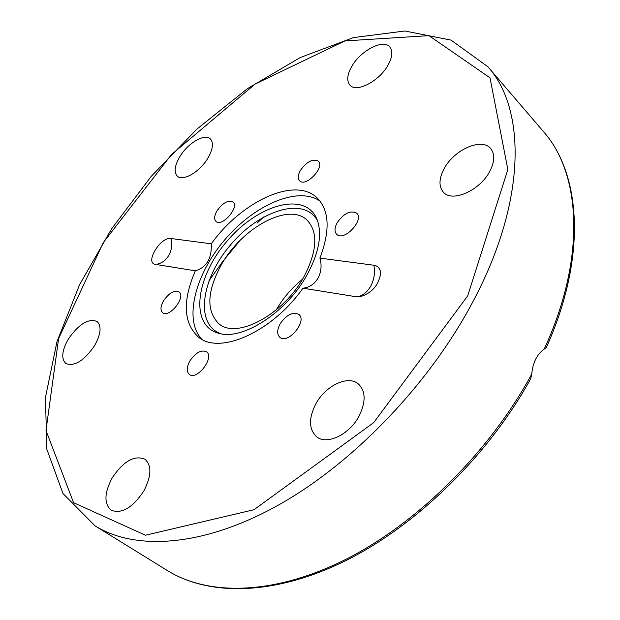 <?xml version="1.0" encoding="UTF-8"?>
<svg xmlns="http://www.w3.org/2000/svg" width="620" height="620" viewBox="0 0 620 620"><rect width="100%" height="100%" fill="white"/><g stroke="black" fill="none" stroke-linecap="round" stroke-linejoin="round"><path stroke-width="0.93" d="M544.205 349.122L546.29 347.58C587 257.254 581.289 174.212 543.368 131.494C580.925 173.569 586.505 257.44 544.205 349.122C537.013 354.183 532.859 362.514 531.72 374.108C489.715 451.732 417.686 522.97 346.169 559.186C274.49 595.293 208.653 596.146 167.54 570.648L95.038 525.861C135.501 551.025 203.639 547.026 279.194 504.657C354.578 462.241 431.039 382.191 474.207 299.235C526.644 199.547 525.845 108.709 487.909 66.774L543.368 131.494M167.54 570.648C209.335 596.494 275.117 595.688 346.138 560.449C417.043 525.07 488.436 455.367 530.767 378.665L531.72 374.108M171.089 238.522L211.296 243.815C241.629 201.291 295.159 176.204 317.122 197.904C329.422 210.397 330.351 230.47 319.904 258.122L373.876 265.228C375.255 272.529 374.224 279.465 370.791 286.037C367.141 292.415 362.382 296.004 356.515 296.81L302.971 288.176C271.947 332.351 218.945 355.384 198.206 336.862C183.365 322.865 182.412 300.855 195.339 270.816L155.527 264.399C160.944 263.833 165.3 260.935 168.586 255.704C171.662 250.317 172.492 244.59 171.089 238.522C160.526 236.453 144.351 263.19 155.527 264.399M356.515 296.81L359.647 296.848C371.326 293.516 378.301 285.89 380.587 273.963C380.556 268.902 378.316 265.988 373.876 265.228M300.382 170.438C306.753 161.626 312.713 158.503 318.254 161.084C325.337 166.943 305.8 187.604 299.623 180.815C297.6 178.544 297.848 175.088 300.382 170.438M216.961 210.909C222.774 202.81 228.121 199.81 233.027 201.934C239.769 207.003 221.945 227.463 216.008 221.456C213.954 219.263 214.272 215.745 216.961 210.909M163.51 300.839C169.074 292.911 174.259 289.951 179.056 291.95C186.341 296.864 169.097 318.626 162.587 312.713C160.177 310.302 160.487 306.342 163.51 300.839M189.859 360.987C195.649 352.579 201.213 349.517 206.545 351.803C214.931 357.322 196.866 380.974 189.286 374.372C186.411 371.589 186.605 367.125 189.859 360.987M280.077 323.935C286.456 314.72 292.702 311.542 298.832 314.41C307.776 320.959 287.858 344.86 279.798 337.241C276.9 334.32 276.993 329.879 280.077 323.935M337.156 222.727C343.883 213.28 350.37 210.079 356.601 213.125C364.746 219.852 343.883 242.025 336.699 234.313C334.312 231.702 334.467 227.835 337.156 222.727M179.785 156.744C187.721 143.212 204.747 133.122 210.343 138.895C213.799 142.724 213.001 149.11 207.94 158.046C199.981 171.771 182.846 181.784 177.359 176.181C173.77 172.244 174.577 165.765 179.785 156.744M68.44 338.908C78.903 323.981 88.435 318.169 97.038 321.47C101.765 326.081 100.921 334.196 94.504 345.797C84.002 360.832 74.462 366.746 65.891 363.553C61 358.794 61.853 350.579 68.44 338.908M112.119 478.005C123.357 461.233 134.284 454.956 144.902 459.18C151.838 465.403 151.505 475.982 143.887 490.893C132.649 507.772 121.737 514.205 111.158 510.198C103.927 503.742 104.253 493.016 112.119 478.005M315.611 404.256C325.206 385.772 348.13 374.689 358.492 384.051C365.707 391.181 365.955 401.76 359.22 415.788C349.696 434.527 326.717 445.517 316.526 436.689C308.845 429.319 308.543 418.508 315.611 404.256M443.974 168.958C453.623 149.994 481.554 137.307 490.56 148.412C494.985 153.845 494.768 161.401 489.924 171.081C480.252 190.417 452.189 202.833 443.416 192.223C438.681 186.62 438.867 178.862 443.974 168.958M351.679 66.565C360.367 50.747 383.222 38.719 389.771 46.919C393.018 50.964 392.437 57.032 388.043 65.123C379.308 81.236 356.322 93.085 349.951 85.142C346.534 80.995 347.107 74.803 351.679 66.565M263.624 217.016L257.021 223.161M239.258 241.506L223.254 260.764L208.824 281.054M211.296 243.815C211.901 258.424 206.584 267.422 195.339 270.816M302.971 288.176C309.287 287.564 314.317 284.216 318.06 278.124C321.3 271.762 321.92 265.096 319.904 258.122M302.529 279.186C291.865 287.788 283.108 298.019 276.257 309.884M303.916 276.799C283.301 315.022 236.042 339.83 218.612 323.516C206.026 310.651 207.01 290.943 221.565 264.383C242.234 227.47 288.889 202.136 307.071 220.115C318.316 232.128 317.269 251.022 303.916 276.799M317.665 221.053C304.691 196.098 260.129 209.746 230.904 244.481C201.097 278.729 194.502 324.857 221.162 333.824M307.063 274.877C319.238 252.224 322.509 233.577 316.859 218.938C305.009 190.937 257.835 204.492 227.036 241.172C195.556 277.264 189.449 325.973 218.945 333.351C242.73 340.651 286.735 312.224 307.063 274.877M319.943 200.988C297.825 185.938 254.549 204.74 225.044 239.467C195.292 273.986 183.404 319.649 201.686 339.171M467.666 295.949L373.705 422.623L253.999 509.718L145.475 535.223L73.586 502.704L45.989 430.474L58.629 338.505L103.276 242.629L171.476 154.574L255.068 84.08L344.968 40.904L428.955 35.65L490.002 77.826L507.85 169.508L467.666 295.949M487.909 66.774L450.996 40.091L404.821 31L353.462 37.603L300.096 57.606L247.248 88.776L197.036 128.999L151.257 176.328L111.577 228.865L79.593 284.688L56.962 341.713L45.446 397.536L46.849 449.291L62.969 493.512L95.038 525.861"/></g></svg>
